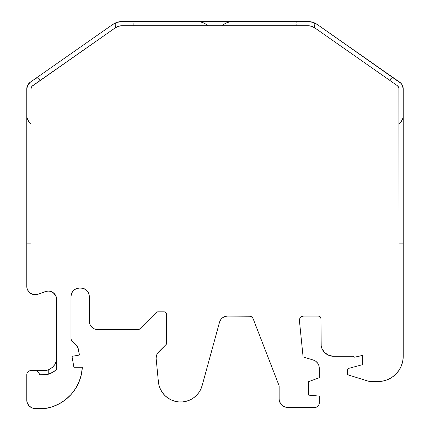 <?xml version="1.0" encoding="UTF-8"?>
<svg xmlns="http://www.w3.org/2000/svg" width="430" height="430" viewBox="0 0 430 430"><rect width="100%" height="100%" fill="white"/><g stroke="black" fill="none" stroke-linecap="round" stroke-linejoin="round"><path stroke-width="0.32" stroke-dasharray="2.15 1.61" d="M296.695 25.709L257.113 25.709L257.113 21.5L296.695 21.5L296.695 25.709L257.113 25.709L296.695 25.709L296.695 21.5L257.113 21.5L296.695 21.5L257.489 21.5L296.695 21.5L296.695 25.709L257.113 25.709L257.113 21.5L257.113 25.709M133.305 25.709L133.305 21.5L153.096 21.5L133.305 21.5L153.096 21.5L153.096 25.709L133.305 25.709L153.096 25.709L153.096 21.5L153.096 25.709L172.887 25.709L133.305 25.709L172.887 25.709L153.096 25.709L153.096 21.5L153.096 25.709L153.096 21.5L172.887 21.5L172.511 21.5L172.887 21.5L172.887 25.709M303.671 316.066A4.257 4.257 0 0 0 299.414 320.329L299.737 318.694L300.661 317.313L302.043 316.394L303.671 316.066A4.257 4.257 0 0 0 299.436 320.753L303.091 356.938L313.25 360.012A8.455 8.455 0 0 1 319.259 368.107L319.259 377.755L308.686 381.603L308.686 395.148L319.259 396.073L319.259 403.173A4.23 4.23 0 0 1 315.029 407.404L316.647 407.081L318.017 406.162L318.936 404.791L319.259 396.073L319.259 403.173A4.23 4.23 0 0 1 315.029 407.404L315.029 407.404M157.541 353.272L166.609 343.978L158.589 351.998A8.423 8.423 0 0 0 156.16 358.77L158.401 381.84A22.317 22.317 0 0 0 202.143 385.581L219.51 322.263L201.767 386.817M116.815 22.414A16.845 16.845 0 0 1 116.82 22.408A2.526 2.526 0 0 0 115.111 24.8L115.584 23.333L116.82 22.408A16.845 16.845 0 0 1 116.82 22.408A2.526 2.526 0 0 0 115.568 26.252L115.229 25.558M403.238 356.282L403.238 356.282A25.268 25.268 0 0 1 377.97 381.55L369.929 381.55A2.526 2.526 0 0 1 369.182 381.437L348.461 375.008A1.682 1.682 0 0 1 347.279 373.401L347.279 370.047A1.682 1.682 0 0 1 348.526 368.419L362.388 364.704L348.026 368.644L347.279 370.047L347.359 373.923L348.461 375.008L369.182 381.437A2.526 2.526 0 0 0 369.929 381.55L377.97 381.55L382.899 381.066L387.64 379.625L392.01 377.293L395.837 374.148L398.975 370.321L401.314 365.952L402.749 361.211L403.238 356.282A25.268 25.268 0 0 1 377.97 381.55L369.929 381.55A2.526 2.526 0 0 1 369.182 381.437L348.461 375.008A1.682 1.682 0 0 1 347.279 373.401L347.279 370.047A1.682 1.682 0 0 1 348.526 368.419L362.388 364.704L362.388 355.438L355.244 357.131A1.682 1.682 0 0 1 353.315 356.282L333.583 356.282A12.631 12.631 0 0 1 320.952 343.651L320.952 318.598A2.526 2.526 0 0 0 318.42 316.066L320.21 316.808L320.952 318.598A2.526 2.526 0 0 0 318.42 316.066M314.862 25.171L313.739 27.24A12.631 12.631 0 0 0 307.719 25.709L122.281 25.709L118.782 26.203M117.723 26.563L116.261 27.24L115.568 26.252L116.261 27.24A12.631 12.631 0 0 0 115.036 27.998L32.019 86.274A4.209 4.209 0 0 0 31.454 87.096L32.019 86.274M166.421 313.4L165.873 312.578L164.083 311.841L157.934 311.841A2.526 2.526 0 0 0 156.144 312.578L157.934 311.841L164.083 311.841A2.526 2.526 0 0 1 166.609 314.368L166.609 314.368A2.526 2.526 0 0 0 164.083 311.841L157.934 311.841A2.526 2.526 0 0 0 156.144 312.578L139.868 328.859A2.526 2.526 0 0 1 138.078 329.6L97.718 329.6A8.423 8.423 0 0 1 89.295 321.178L89.295 296.485A8.423 8.423 0 0 0 80.872 288.062L79.405 288.062A8.423 8.423 0 0 0 70.982 296.485L70.982 338.646A4.209 4.209 0 0 0 73.105 342.307A11.159 11.159 0 0 1 78.572 350.063L79.448 355.035L71.982 356.352L73.901 367.231L82.323 367.231A43.967 43.967 0 0 1 45.274 408.5L33.545 408.339L31.965 407.86L29.229 406.033M399.024 89.048A4.209 4.209 0 0 0 397.229 85.597L398.551 87.107L399.024 89.048A4.209 4.209 0 0 0 397.229 85.597L314.964 27.998A12.631 12.631 0 0 0 313.739 27.24L314.432 26.252A2.526 2.526 0 0 0 313.18 22.408L314.163 23.027L314.878 24.591M44.242 374.81A16.845 16.845 0 0 1 44.032 374.81L39.399 374.81L44.032 374.81A16.845 16.845 0 0 0 44.242 374.81A16.845 16.845 0 0 1 44.032 374.81L39.399 374.81A4.209 4.209 0 0 0 39.076 373.202L38.163 371.832L36.797 370.918L35.185 370.601M401.195 121.728L399.024 124.044L399.024 243.848L403.238 243.848L399.024 243.848L399.024 124.044L399.701 123.421L399.024 124.044L399.024 243.848L403.238 243.848L403.238 89.048A8.423 8.423 0 0 0 399.647 82.151L399.647 82.151A8.423 8.423 0 0 1 403.238 89.048L403.238 243.848L403.238 89.048M389.693 80.324L390.66 78.943L389.693 80.324L314.964 27.998L397.229 85.597L389.693 80.324L391.37 78.26L392.289 77.905L394.176 78.319M26.762 178.192L26.762 89.048A8.423 8.423 0 0 1 30.353 82.151L35.83 78.319L28.853 83.495L27.713 85.161L26.762 89.048L26.762 178.192L26.762 89.048A8.423 8.423 0 0 1 30.353 82.151L36.727 77.927L38.63 78.26L39.34 78.943L40.307 80.324L32.771 85.597A4.209 4.209 0 0 0 30.976 89.048L31.094 88.048M26.762 243.848L30.976 243.848L30.976 124.044L28.805 121.728L27.687 119.766L26.762 115.364A10.949 10.949 0 0 0 30.299 123.421L30.976 124.044L30.976 243.848L26.762 243.848L30.976 243.848L30.976 124.044L30.299 123.421A10.949 10.949 0 0 1 26.762 115.364L26.762 115.374M30.976 370.601A4.209 4.209 0 0 0 26.762 374.81A4.209 4.209 0 0 1 30.976 370.601L29.364 370.918L27.998 371.832L27.085 373.197M26.762 400.12A8.423 8.423 0 0 0 26.918 401.679A8.423 8.423 0 0 1 26.762 400.12M26.934 401.765A8.423 8.423 0 0 0 27.391 403.259A8.423 8.423 0 0 1 26.934 401.765M27.423 403.34A8.423 8.423 0 0 0 28.16 404.721A8.423 8.423 0 0 1 27.423 403.34M28.208 404.791A8.423 8.423 0 0 0 29.202 406.006A8.423 8.423 0 0 1 28.208 404.791M29.261 406.06A8.423 8.423 0 0 0 30.476 407.06A8.423 8.423 0 0 1 29.261 406.06M30.535 407.102A8.423 8.423 0 0 0 31.927 407.844A8.423 8.423 0 0 1 30.535 407.102M32.003 407.877A8.423 8.423 0 0 0 33.502 408.328A8.423 8.423 0 0 1 32.003 407.877M33.583 408.344A8.423 8.423 0 0 0 35.147 408.5A8.423 8.423 0 0 1 33.583 408.344M45.274 408.5L35.185 408.5L45.274 408.5L52.546 406.705L59.41 403.7L65.666 399.572L71.127 394.444L75.637 388.462L79.072 381.802L81.318 374.654L82.323 367.231L73.901 367.231L82.323 367.231A43.967 43.967 0 0 1 45.274 408.5L45.274 408.5M287.606 407.404L287.606 407.404A8.455 8.455 0 0 1 279.145 398.949L279.145 385.844L279.145 398.949L279.79 402.184L280.57 403.646L282.902 405.979L285.955 407.242L287.606 407.404A8.455 8.455 0 0 1 279.145 398.949L279.145 385.844L253.141 318.759A4.209 4.209 0 0 0 249.217 316.066L227.631 316.066A8.423 8.423 0 0 0 219.51 322.263L220.649 319.78L222.525 317.791L224.938 316.512L227.631 316.066A8.423 8.423 0 0 0 219.51 322.263L202.143 385.581A22.317 22.317 0 0 1 158.401 381.84L156.16 358.77A8.423 8.423 0 0 1 156.122 357.954A8.423 8.423 0 0 0 156.16 358.77L158.401 381.84L159.111 385.64L160.465 389.268L162.422 392.601L164.926 395.552L167.904 398.024L171.264 399.943L174.902 401.254L178.713 401.916L182.583 401.91L186.394 401.238L190.028 399.916L193.382 397.987M403.238 115.364A10.949 10.949 0 0 1 399.701 123.421A10.949 10.949 0 0 0 403.238 115.364L403.001 117.616M402.593 119.062L401.808 120.776M394.154 78.308A2.526 2.526 0 0 0 393.3 77.932A2.526 2.526 0 0 1 394.154 78.308M393.251 77.921A2.526 2.526 0 0 0 392.31 77.9A2.526 2.526 0 0 1 393.251 77.921M392.267 77.905A2.526 2.526 0 0 0 391.391 78.249A2.526 2.526 0 0 1 392.267 77.905M391.348 78.271A2.526 2.526 0 0 0 390.671 78.921A2.526 2.526 0 0 1 391.348 78.271M313.18 22.408A2.526 2.526 0 0 1 314.432 26.252L313.739 27.24A12.631 12.631 0 0 1 314.964 27.998A12.631 12.631 0 0 0 313.739 27.24L312.277 26.563M317.378 24.548A16.845 16.845 0 0 0 307.719 21.5L307.719 21.5A16.845 16.845 0 0 1 317.378 24.548L317.372 24.542M196.999 21.5L199.955 21.774L202.804 22.591L205.459 23.919L207.819 25.709L222.181 25.709A16.001 16.001 0 0 1 224.519 23.935A16.001 16.001 0 0 0 222.181 25.709L307.719 25.709L311.218 26.203M232.969 21.5A16.001 16.001 0 0 0 230.072 21.769A16.001 16.001 0 0 1 232.969 21.5M230.018 21.78A16.001 16.001 0 0 0 227.223 22.58A16.001 16.001 0 0 1 230.018 21.78M227.169 22.602A16.001 16.001 0 0 0 224.567 23.903A16.001 16.001 0 0 1 227.169 22.602M115.111 24.8A2.526 2.526 0 0 0 115.568 26.252L116.261 27.24A12.631 12.631 0 0 0 115.036 27.998A12.631 12.631 0 0 1 116.261 27.24L116.261 27.24A12.631 12.631 0 0 1 122.281 25.709L207.819 25.709A16.001 16.001 0 0 0 199.955 21.774A16.001 16.001 0 0 1 207.819 25.709L222.181 25.709L224.541 23.919L227.196 22.591L230.045 21.774L233.001 21.5L307.719 21.5M119.519 21.726A16.845 16.845 0 0 1 122.281 21.5L122.276 21.5A16.845 16.845 0 0 0 112.622 24.548L112.622 24.548A16.845 16.845 0 0 1 119.508 21.731M40.307 80.324L115.036 27.998L40.307 80.324L39.34 78.943A2.526 2.526 0 0 0 35.824 78.319A2.526 2.526 0 0 1 39.34 78.943L40.307 80.324L32.771 85.597M48.241 369.875A12.631 12.631 0 0 0 56.583 359.373A12.631 12.631 0 0 1 48.241 369.875L51.046 368.472L52.96 366.897L54.535 364.984L56.421 360.431L56.663 299.473A8.423 8.423 0 0 0 45.36 291.562L49.342 291.126L51.294 291.626L54.572 293.921L56.421 297.474L56.663 357.964A12.631 12.631 0 0 0 56.663 357.964L56.663 357.964A12.631 12.631 0 0 0 56.663 357.964A12.631 12.631 0 0 1 56.658 358.292A12.631 12.631 0 0 0 56.663 357.986L56.663 299.473A8.423 8.423 0 0 0 45.36 291.562L38.066 294.217L34.088 294.652M47.37 374.476A16.845 16.845 0 0 0 47.778 374.39A16.845 16.845 0 0 1 47.37 374.476A16.845 16.845 0 0 0 47.778 374.39M56.48 369.311L55.954 369.864M54.148 371.434L55.164 370.606M39.399 374.81L39.076 373.202A4.209 4.209 0 0 1 39.399 374.81M153.096 21.5L172.511 21.5L153.096 21.5M26.762 286.401A8.423 8.423 0 0 0 26.983 288.208A8.423 8.423 0 0 1 26.762 286.401M27.031 288.396A8.423 8.423 0 0 0 27.67 290.105A8.423 8.423 0 0 1 27.031 288.396M27.762 290.277A8.423 8.423 0 0 0 28.788 291.782A8.423 8.423 0 0 1 27.762 290.277M28.917 291.927A8.423 8.423 0 0 0 30.277 293.142A8.423 8.423 0 0 1 28.917 291.927M30.439 293.255A8.423 8.423 0 0 0 32.046 294.115A8.423 8.423 0 0 1 30.439 293.255M32.223 294.185A8.423 8.423 0 0 0 33.986 294.636A8.423 8.423 0 0 1 32.223 294.185M34.185 294.663A8.423 8.423 0 0 0 36.007 294.684A8.423 8.423 0 0 1 34.185 294.663M36.201 294.663A8.423 8.423 0 0 0 37.974 294.249A8.423 8.423 0 0 1 36.201 294.663M26.762 400.077L27.407 403.302L28.676 405.42M71.982 356.352L73.901 367.231L71.982 356.352L79.448 355.035L71.982 356.352M78.572 350.063L79.448 355.035L77.884 347.714L75.089 343.742L71.552 340.759L70.982 338.646A4.209 4.209 0 0 0 73.105 342.307A11.159 11.159 0 0 1 78.572 350.063M70.982 296.485L70.982 338.646L71.144 294.84L72.401 291.803L74.723 289.481L76.18 288.702L79.405 288.062A8.423 8.423 0 0 0 70.982 296.485L70.982 296.485M80.872 288.062L79.405 288.062L84.097 288.702L86.828 290.529L88.655 293.26L89.295 296.485A8.423 8.423 0 0 0 80.872 288.062M97.718 329.6L138.078 329.6A2.526 2.526 0 0 0 139.868 328.859L156.144 312.578L139.046 329.407L97.718 329.6A8.423 8.423 0 0 1 89.295 321.178L89.295 296.485L89.295 321.178L89.934 324.403L90.87 326.085M91.762 327.133L94.493 328.961L96.546 329.52M156.762 354.728L156.122 357.954A8.423 8.423 0 0 1 158.589 351.998L166.609 343.978M196.354 395.509L198.848 392.552L200.799 389.209M249.217 316.066L227.631 316.066L249.217 316.066L251.598 316.808L253.141 318.759A4.209 4.209 0 0 0 249.217 316.066L249.217 316.066M279.145 385.844L253.141 318.759L279.145 385.844M308.686 395.148L319.259 396.073L308.686 395.148L308.686 381.603L308.686 395.148M319.259 377.755L308.686 381.603L319.259 377.755L319.259 368.107L318.829 365.452L317.593 363.065L315.668 361.189L313.25 360.012L303.091 356.938L313.25 360.012A8.455 8.455 0 0 1 319.259 368.107L319.259 377.755M299.436 320.753L303.091 356.938L299.436 320.753A4.257 4.257 0 0 1 299.414 320.329A4.257 4.257 0 0 0 299.436 320.753M320.952 343.651L320.952 318.598L321.194 346.112L321.909 348.483L324.65 352.584L328.751 355.32L333.583 356.282L353.315 356.282L354.68 357.179L361.544 355.438L355.244 357.131A1.682 1.682 0 0 1 353.315 356.282L333.583 356.282A12.631 12.631 0 0 1 320.952 343.651M362.388 355.438L361.544 355.438L362.388 355.438L362.388 364.704L362.388 355.438M403.098 87.537L402.286 85.161L401.147 83.495M312.916 22.322L312.486 22.188M117.519 22.188L117.084 22.322M26.762 286.299L27.713 290.191L28.853 291.852L30.358 293.201L33.094 294.459M45.36 291.562L38.066 294.217L45.36 291.562M153.096 25.709L133.305 25.709L153.096 25.709M296.695 21.5L257.113 21.5M56.357 369.445L56.663 369.107M122.281 21.5L232.995 21.5"/><path stroke-width="0.64" d="M172.887 21.5L196.999 21.5A16.001 16.001 0 0 1 207.819 25.709L122.281 25.709A12.631 12.631 0 0 0 116.261 27.24L115.568 26.252A2.526 2.526 0 0 1 116.82 22.408L122.281 21.5L196.999 21.5A16.001 16.001 0 0 1 199.955 21.774L202.804 22.591L205.459 23.919L207.819 25.709A16.001 16.001 0 0 0 196.999 21.5L199.955 21.774A16.001 16.001 0 0 0 196.999 21.5L233.001 21.5L230.045 21.774L227.196 22.591L224.541 23.919L222.181 25.709L307.719 25.709A12.631 12.631 0 0 1 314.964 27.998L397.229 85.597A4.209 4.209 0 0 1 399.024 89.048L399.024 243.848L403.238 243.848L403.238 115.369A10.949 10.949 0 0 1 399.701 123.421L402.313 119.766L403.001 117.616L402.593 119.062M96.073 329.439L97.718 329.6A8.423 8.423 0 0 1 89.295 321.178L89.934 324.403L91.762 327.133L94.493 328.961L96.073 329.439L138.078 329.6A2.526 2.526 0 0 0 139.868 328.859L156.144 312.578L139.868 328.859A2.526 2.526 0 0 1 138.078 329.6L139.868 328.859L156.144 312.578A2.526 2.526 0 0 1 157.934 311.841L164.083 311.841A2.526 2.526 0 0 1 166.609 314.368L166.609 343.978L157.541 353.272L156.762 354.728L156.122 357.954A8.423 8.423 0 0 0 156.16 358.77L158.401 381.84L159.111 385.64L160.465 389.268L162.422 392.601L164.926 395.552L167.904 398.024L171.264 399.943L174.902 401.254L178.713 401.916L182.583 401.91L186.394 401.238L190.028 399.916L193.382 397.987L196.354 395.509L198.848 392.552L200.799 389.209L202.143 385.581L219.51 322.263A8.423 8.423 0 0 1 227.631 316.066L249.217 316.066A4.209 4.209 0 0 1 253.141 318.759L279.145 385.844L279.145 398.949L279.306 400.593L280.57 403.646L282.902 405.979L285.955 407.242L315.029 407.404A4.23 4.23 0 0 0 319.259 403.173L319.259 396.073L319.259 403.173A4.23 4.23 0 0 1 315.029 407.404L316.647 407.081L318.017 406.162L318.936 404.791L319.259 396.073L308.686 395.148L308.686 381.603L319.259 377.755L319.259 368.107L318.829 365.452L317.593 363.065L315.668 361.189L313.25 360.012L303.091 356.938L299.436 320.753A4.257 4.257 0 0 1 303.671 316.066L318.42 316.066A2.526 2.526 0 0 1 320.952 318.598L321.194 346.112L321.909 348.483L324.65 352.584L328.751 355.32L333.583 356.282L353.315 356.282L354.68 357.179L362.388 355.438L362.388 364.704L348.526 368.419L347.623 369.021L347.279 370.047A1.682 1.682 0 0 1 348.526 368.419L362.388 364.704L348.526 368.419A1.682 1.682 0 0 0 347.279 370.047L347.359 373.923L348.461 375.008A1.682 1.682 0 0 1 347.279 373.401L347.279 370.047L347.279 373.401A1.682 1.682 0 0 0 348.461 375.008L369.182 381.437A2.526 2.526 0 0 0 369.929 381.55L377.97 381.55L382.899 381.066L387.64 379.625L392.01 377.293L395.837 374.148L398.975 370.321L401.314 365.952L402.749 361.211L403.238 356.282L403.238 243.848L399.024 243.848L398.906 88.048A4.209 4.209 0 0 0 398.906 88.048L398.551 87.107A4.209 4.209 0 0 0 398.546 87.096L397.229 85.597A4.209 4.209 0 0 1 399.024 89.048L399.024 243.848L403.238 243.848L403.238 356.282L403.238 89.048L402.286 85.161L401.147 83.495L394.176 78.319L392.289 77.905L391.37 78.26L389.693 80.324M403.001 117.616L403.238 89.048A8.423 8.423 0 0 0 399.647 82.151L317.378 24.548A16.845 16.845 0 0 0 313.18 22.408A2.526 2.526 0 0 1 314.432 26.252L313.739 27.24L314.862 25.171L314.765 24.021L313.18 22.408A2.526 2.526 0 0 1 314.432 26.252L313.739 27.24A12.631 12.631 0 0 0 307.719 25.709A12.631 12.631 0 0 1 314.964 27.998L397.229 85.597L314.964 27.998L311.513 26.294L307.719 25.709L122.281 25.709L307.719 25.709L122.281 25.709L118.486 26.294L115.036 27.998A12.631 12.631 0 0 1 122.281 25.709A12.631 12.631 0 0 0 115.036 27.998L32.771 85.597A4.209 4.209 0 0 0 32.019 86.274L31.449 87.107A4.209 4.209 0 0 0 30.976 89.048A4.209 4.209 0 0 1 32.771 85.597L115.036 27.998L32.019 86.274M27.085 373.197L26.762 374.81L26.762 400.077L26.762 374.81A4.209 4.209 0 0 1 30.976 370.601L35.185 370.601A4.209 4.209 0 0 1 39.399 374.81L39.076 373.202A4.209 4.209 0 0 0 35.185 370.601L29.364 370.918L27.998 371.832L27.085 373.197L26.762 374.81L26.762 400.077A8.423 8.423 0 0 0 35.185 408.5L45.274 408.5L35.185 408.5A8.423 8.423 0 0 1 26.762 400.077L27.407 403.302L29.229 406.033L31.965 407.86L35.185 408.5A8.423 8.423 0 0 1 35.147 408.5A8.423 8.423 0 0 0 35.185 408.5L45.274 408.5L52.546 406.705L59.41 403.7L65.666 399.572L71.127 394.444L75.637 388.462L79.072 381.802L81.318 374.654L82.323 367.231L73.901 367.231L71.982 356.352L79.448 355.035L77.884 347.714L75.089 343.742L73.105 342.307A11.159 11.159 0 0 1 78.572 350.063L79.448 355.035L78.572 350.063A11.159 11.159 0 0 0 73.105 342.307A4.209 4.209 0 0 1 70.982 338.646L70.982 296.485A8.423 8.423 0 0 1 79.405 288.062L80.872 288.062A8.423 8.423 0 0 1 89.295 296.485L89.295 321.178A8.423 8.423 0 0 0 97.718 329.6L138.078 329.6L97.718 329.6M313.25 360.012A8.455 8.455 0 0 1 319.259 368.107L319.259 377.755L319.259 368.107A8.455 8.455 0 0 0 313.25 360.012L303.091 356.938L299.436 320.753A4.257 4.257 0 0 1 299.414 320.329L299.737 318.694L300.661 317.313L302.043 316.394L303.671 316.066L318.42 316.066L320.21 316.808L320.952 318.598L320.952 343.651A12.631 12.631 0 0 0 333.583 356.282L353.315 356.282A1.682 1.682 0 0 0 355.244 357.131L362.388 355.438L362.388 364.704L362.388 355.438L355.244 357.131A1.682 1.682 0 0 1 353.315 356.282L333.583 356.282A12.631 12.631 0 0 1 320.952 343.651L320.952 318.598A2.526 2.526 0 0 0 318.42 316.066L303.671 316.066A4.257 4.257 0 0 0 299.436 320.753L303.091 356.938L313.25 360.012M399.024 89.048L399.024 124.044L399.701 123.421L399.024 124.044L399.024 89.048L399.024 124.044L399.701 123.421A10.949 10.949 0 0 0 403.238 115.364L402.996 87.048M40.307 80.324L39.34 78.943A2.526 2.526 0 0 0 35.824 78.319L37.711 77.905L38.63 78.26L40.307 80.324L39.34 78.943A2.526 2.526 0 0 0 35.824 78.319L112.622 24.548A16.845 16.845 0 0 1 122.281 21.5L233.001 21.5A16.001 16.001 0 0 0 232.969 21.5A16.001 16.001 0 0 1 233.001 21.5A16.001 16.001 0 0 0 222.181 25.709A16.001 16.001 0 0 1 233.001 21.5L196.999 21.5M31.094 88.048L31.449 87.107L30.976 89.048L30.976 243.848L26.762 243.848L26.762 89.048L26.762 243.848L30.976 243.848L30.976 89.048L30.976 124.044L30.299 123.421A10.949 10.949 0 0 1 26.762 115.364A10.949 10.949 0 0 0 30.299 123.421L30.976 124.044L30.976 89.048L30.976 124.044L28.805 121.728L26.999 117.616L26.762 89.048A8.423 8.423 0 0 1 30.353 82.151L112.622 24.548A16.845 16.845 0 0 1 122.281 21.5L117.218 22.279L112.622 24.548L30.353 82.151L112.622 24.548A16.845 16.845 0 0 1 116.815 22.414L115.584 23.333L115.111 24.8A2.526 2.526 0 0 1 116.82 22.408M47.778 374.39A16.845 16.845 0 0 0 48.241 374.277L51.514 373.057L48.241 374.277A16.845 16.845 0 0 1 47.778 374.39A16.845 16.845 0 0 0 48.241 374.277L48.241 369.875L44.032 370.601L35.185 370.601A4.209 4.209 0 0 1 39.076 373.202L38.163 371.832L36.797 370.918L35.185 370.601A4.209 4.209 0 0 1 39.399 374.81L47.574 374.433L50.96 373.321L54.035 371.515L56.663 369.107A16.845 16.845 0 0 1 44.032 374.81L39.399 374.81L44.032 374.81A16.845 16.845 0 0 0 56.663 369.107L56.663 299.473L56.663 369.107L55.158 370.612L56.438 369.359M26.762 400.077L26.762 374.81L26.762 400.077A8.423 8.423 0 0 0 26.762 400.12A8.423 8.423 0 0 1 26.762 400.077L26.762 374.81A4.209 4.209 0 0 1 30.976 370.601L44.032 370.601A12.631 12.631 0 0 0 48.241 369.875L52.051 367.725L54.685 364.753L56.179 361.426L56.663 357.964L56.663 369.107L56.663 357.964L56.179 361.426L54.685 364.753L52.051 367.725L48.241 369.875C54.003 367.053 56.814 363.081 56.663 357.964L56.663 358.002M156.122 357.954A8.423 8.423 0 0 1 158.589 351.998L166.609 343.978L166.609 314.368L166.609 343.978L166.609 314.368L166.609 343.978L158.589 351.998A8.423 8.423 0 0 0 156.16 358.77L158.401 381.84A22.317 22.317 0 0 0 202.143 385.581L219.51 322.263L220.649 319.78L222.525 317.791L224.938 316.512L227.631 316.066L250.464 316.254L252.517 317.662L253.141 318.759L279.145 385.844L279.145 398.949A8.455 8.455 0 0 0 287.606 407.404L315.029 407.404L287.606 407.404A8.455 8.455 0 0 1 279.145 398.949L279.145 385.844L253.141 318.759A4.209 4.209 0 0 0 249.217 316.066L227.631 316.066A8.423 8.423 0 0 0 219.51 322.263L202.143 385.581A22.317 22.317 0 0 1 158.401 381.84L156.16 358.77A8.423 8.423 0 0 1 156.122 357.954M401.808 120.776L401.195 121.728M394.176 78.319A2.526 2.526 0 0 0 394.154 78.308A2.526 2.526 0 0 1 394.176 78.319A2.526 2.526 0 0 0 390.66 78.943A2.526 2.526 0 0 1 390.671 78.921A2.526 2.526 0 0 0 390.66 78.943A2.526 2.526 0 0 1 394.176 78.319L317.378 24.548A16.845 16.845 0 0 0 313.18 22.408L307.719 21.5A16.845 16.845 0 0 1 317.378 24.548L401.147 83.495M314.878 24.591L314.862 25.171M403.238 89.048A8.423 8.423 0 0 0 399.647 82.151L317.378 24.548L312.782 22.279L307.719 21.5L232.995 21.5L307.719 21.5A16.845 16.845 0 0 1 313.18 22.408M311.218 26.203L312.277 26.563M118.782 26.203L117.723 26.563M115.111 24.8A2.526 2.526 0 0 0 115.568 26.252L115.229 25.558M36.727 77.927L37.711 77.905M26.762 89.048L27.713 85.161L30.353 82.151A8.423 8.423 0 0 0 26.762 89.048M26.762 115.374L27.004 288.304L27.713 290.191L30.358 293.201L34.088 294.652L38.066 294.217L47.322 291.105L49.342 291.126L53.073 292.577L55.712 295.587L56.663 299.473L56.663 357.986M32.771 85.597A4.209 4.209 0 0 0 30.976 89.048L30.976 243.848L26.762 243.848L26.762 286.299A8.423 8.423 0 0 0 38.066 294.217A8.423 8.423 0 0 1 37.974 294.249A8.423 8.423 0 0 0 38.066 294.217L45.36 291.562A8.423 8.423 0 0 1 56.663 299.473L56.653 299.113M82.323 367.231L73.901 367.231L71.982 356.352L79.448 355.035L71.982 356.352L73.901 367.231L82.323 367.231A43.967 43.967 0 0 1 45.274 408.5A43.967 43.967 0 0 0 82.323 367.231M73.105 342.307L71.552 340.759L70.982 338.646L70.982 296.485L71.622 293.26L73.449 290.529L76.18 288.702L79.405 288.062L82.517 288.224L85.554 289.481L87.876 291.803L88.655 293.26L89.295 296.485A8.423 8.423 0 0 0 80.872 288.062L79.405 288.062A8.423 8.423 0 0 0 70.982 296.485L70.982 338.646A4.209 4.209 0 0 0 73.105 342.307M166.609 343.978L166.609 314.368A2.526 2.526 0 0 0 164.083 311.841L157.934 311.841A2.526 2.526 0 0 0 156.144 312.578L157.934 311.841L164.083 311.841L165.873 312.578L166.609 314.368L166.421 313.4M319.259 396.073L308.686 395.148L308.686 381.603L319.259 377.755L308.686 381.603L308.686 395.148L319.259 396.073M369.929 381.55A2.526 2.526 0 0 1 369.182 381.437L348.461 375.008L369.182 381.437A2.526 2.526 0 0 0 369.929 381.55L377.97 381.55A25.268 25.268 0 0 0 403.238 356.282L403.238 243.848L403.238 356.282A25.268 25.268 0 0 1 377.97 381.55L369.929 381.55M44.242 374.81A16.845 16.845 0 0 0 47.37 374.476A16.845 16.845 0 0 1 44.242 374.81A16.845 16.845 0 0 0 47.37 374.476M54.067 371.493L51.514 373.057L55.002 370.746M48.241 374.277L48.241 369.875A12.631 12.631 0 0 1 44.032 370.601A12.631 12.631 0 0 0 48.241 369.875L48.241 374.277L53.546 371.869L56.357 369.445M26.762 243.848L26.762 286.299A8.423 8.423 0 0 0 26.762 286.401A8.423 8.423 0 0 1 26.762 286.299A8.423 8.423 0 0 0 38.066 294.217L45.36 291.562A8.423 8.423 0 0 1 56.663 299.473M56.583 359.373A12.631 12.631 0 0 0 56.658 358.292A12.631 12.631 0 0 1 56.583 359.373M26.929 401.733L27.015 402.125M28.676 405.42L29.229 406.033M71.455 293.695L71.622 293.26M90.714 325.854L91.762 327.133M157.541 353.272L156.762 354.728M193.382 397.987L196.354 395.509M200.799 389.209L201.767 386.817M315.029 407.404L287.606 407.404M354.68 357.179L355.244 357.131M347.365 369.504L347.279 370.047M33.094 294.459L34.088 294.652M153.096 21.5L133.305 21.5L153.096 21.5M35.185 370.601L30.976 370.601M318.42 316.066L303.671 316.066M403.238 356.282L403.238 115.369M307.719 21.5L233.001 21.5M122.281 21.5L133.305 21.5M44.032 370.601A12.631 12.631 0 0 0 48.241 369.875A12.631 12.631 0 0 1 44.032 370.601M26.762 286.299L26.762 178.192"/></g></svg>

